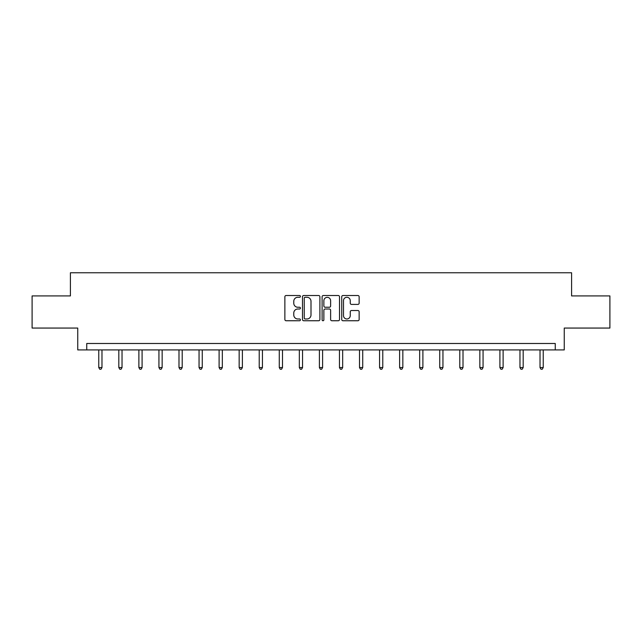 <?xml version="1.0" encoding="UTF-8"?>
<svg xmlns="http://www.w3.org/2000/svg" width="642" height="642" viewBox="0 0 642 642"><rect width="100%" height="100%" fill="white"/><g stroke="black" fill="none" stroke-linecap="round" stroke-linejoin="round"><path stroke-width="0.96" d="M300.432 296.395A0.883 0.883 0 0 0 299.549 295.513L286.139 295.513A1.26 1.26 0 0 0 284.871 296.773L284.871 319.491A1.26 1.26 0 0 0 286.139 320.751L299.549 320.751A0.883 0.883 0 0 0 300.432 319.868A0.883 0.883 0 0 0 299.549 318.986L297.808 318.986A4.037 4.037 0 0 1 293.771 314.941L293.771 313.055A4.037 4.037 0 0 1 297.808 309.011L299.549 309.011A0.883 0.883 0 0 0 300.432 308.128A0.883 0.883 0 0 0 299.549 307.245L297.808 307.245A4.037 4.037 0 0 1 293.771 303.209L293.771 301.315A4.037 4.037 0 0 1 297.808 297.278L299.549 297.278A0.883 0.883 0 0 0 300.432 296.395M357.883 304.404A1.26 1.26 0 0 0 359.143 303.144L359.143 296.773A1.26 1.26 0 0 0 357.883 295.513L342.988 295.513A1.26 1.26 0 0 0 341.729 296.773L341.729 319.491A1.26 1.26 0 0 0 342.988 320.751L357.883 320.751A1.26 1.26 0 0 0 359.143 319.491L359.143 311.787A1.26 1.26 0 0 0 357.883 310.527L351.511 310.527A1.26 1.26 0 0 0 350.251 311.787L350.251 315.607A3.379 3.379 0 0 1 346.873 318.986A3.379 3.379 0 0 1 343.494 315.607L343.494 300.649A3.379 3.379 0 0 1 346.873 297.278A3.379 3.379 0 0 1 350.251 300.649L350.251 303.144A1.26 1.26 0 0 0 351.511 304.404L357.883 304.404M555.258 349.914L564.254 349.914L564.254 328.062L609.9 328.062L609.9 295.914L571.589 295.914L571.589 272.77L70.411 272.77L70.411 295.914L32.1 295.914L32.1 328.062L77.746 328.062L77.746 349.914L555.258 349.914L555.258 343.486L86.742 343.486L86.742 349.914M319.893 296.773A1.26 1.26 0 0 0 318.633 295.513L303.738 295.513A1.26 1.26 0 0 0 302.478 296.773L302.478 319.491A1.26 1.26 0 0 0 303.738 320.751L318.633 320.751A1.26 1.26 0 0 0 319.893 319.491L319.893 296.773M323.367 295.513L338.262 295.513A1.26 1.26 0 0 1 339.522 296.773L339.522 319.491A1.26 1.26 0 0 1 338.262 320.751L331.882 320.751A1.26 1.26 0 0 1 330.622 319.491L330.622 310.279A1.26 1.26 0 0 0 329.362 309.011L325.133 309.011A1.26 1.26 0 0 0 323.873 310.279L323.873 319.868A0.883 0.883 0 0 1 322.99 320.751A0.883 0.883 0 0 1 322.107 319.868L322.107 296.773A1.26 1.26 0 0 1 323.367 295.513M305.127 297.278A0.883 0.883 0 0 0 304.244 298.161L304.244 318.103A0.883 0.883 0 0 0 305.127 318.986L306.956 318.986A4.037 4.037 0 0 0 311.001 314.941L311.001 301.315A4.037 4.037 0 0 0 306.956 297.278L305.127 297.278M330.622 300.713A3.379 3.379 0 0 0 327.243 297.342A3.379 3.379 0 0 0 323.873 300.713L323.873 305.985A1.26 1.26 0 0 0 325.133 307.245L329.362 307.245A1.26 1.26 0 0 0 330.622 305.985L330.622 300.713M98.764 349.914L98.764 367.553L101.982 367.553L101.982 349.914M101.982 367.553L101.011 369.23L99.727 369.23L98.764 367.553M118.818 349.914L118.818 367.553L122.036 367.553L122.036 349.914M122.036 367.553L121.073 369.23L119.789 369.23L118.818 367.553M138.881 349.914L138.881 367.553L142.091 367.553L142.091 349.914M142.091 367.553L141.128 369.23L139.844 369.23L138.881 367.553M158.935 349.914L158.935 367.553L162.153 367.553L162.153 349.914M162.153 367.553L161.182 369.23L159.898 369.23L158.935 367.553M178.99 349.914L178.99 367.553L182.208 367.553L182.208 349.914M182.208 367.553L181.245 369.23L179.961 369.23L178.99 367.553M199.052 349.914L199.052 367.553L202.262 367.553L202.262 349.914M202.262 367.553L201.299 369.23L200.015 369.23L199.052 367.553M219.107 349.914L219.107 367.553L222.325 367.553L222.325 349.914M222.325 367.553L221.354 369.23L220.07 369.23L219.107 367.553M239.161 349.914L239.161 367.553L242.379 367.553L242.379 349.914M242.379 367.553L241.416 369.23L240.132 369.23L239.161 367.553M259.224 349.914L259.224 367.553L262.434 367.553L262.434 349.914M262.434 367.553L261.471 369.23L260.187 369.23L259.224 367.553M279.278 349.914L279.278 367.553L282.496 367.553L282.496 349.914M282.496 367.553L281.525 369.23L280.241 369.23L279.278 367.553M299.332 349.914L299.332 367.553L302.551 367.553L302.551 349.914M302.551 367.553L301.588 369.23L300.304 369.23L299.332 367.553M319.395 349.914L319.395 367.553L322.605 367.553L322.605 349.914M322.605 367.553L321.642 369.23L320.358 369.23L319.395 367.553M339.449 349.914L339.449 367.553L342.668 367.553L342.668 349.914M342.668 367.553L341.696 369.23L340.412 369.23L339.449 367.553M359.504 349.914L359.504 367.553L362.722 367.553L362.722 349.914M362.722 367.553L361.759 369.23L360.475 369.23L359.504 367.553M379.566 349.914L379.566 367.553L382.776 367.553L382.776 349.914M382.776 367.553L381.813 369.23L380.529 369.23L379.566 367.553M399.621 349.914L399.621 367.553L402.839 367.553L402.839 349.914M402.839 367.553L401.868 369.23L400.584 369.23L399.621 367.553M419.675 349.914L419.675 367.553L422.893 367.553L422.893 349.914M422.893 367.553L421.93 369.23L420.646 369.23L419.675 367.553M439.738 349.914L439.738 367.553L442.948 367.553L442.948 349.914M442.948 367.553L441.985 369.23L440.701 369.23L439.738 367.553M459.792 349.914L459.792 367.553L463.01 367.553L463.01 349.914M463.01 367.553L462.039 369.23L460.755 369.23L459.792 367.553M479.847 349.914L479.847 367.553L483.065 367.553L483.065 349.914M483.065 367.553L482.102 369.23L480.818 369.23L479.847 367.553M499.909 349.914L499.909 367.553L503.119 367.553L503.119 349.914M503.119 367.553L502.156 369.23L500.872 369.23L499.909 367.553M519.964 349.914L519.964 367.553L523.182 367.553L523.182 349.914M523.182 367.553L522.211 369.23L520.927 369.23L519.964 367.553M540.018 349.914L540.018 367.553L543.236 367.553L543.236 349.914M543.236 367.553L542.273 369.23L540.989 369.23L540.018 367.553"/></g></svg>
